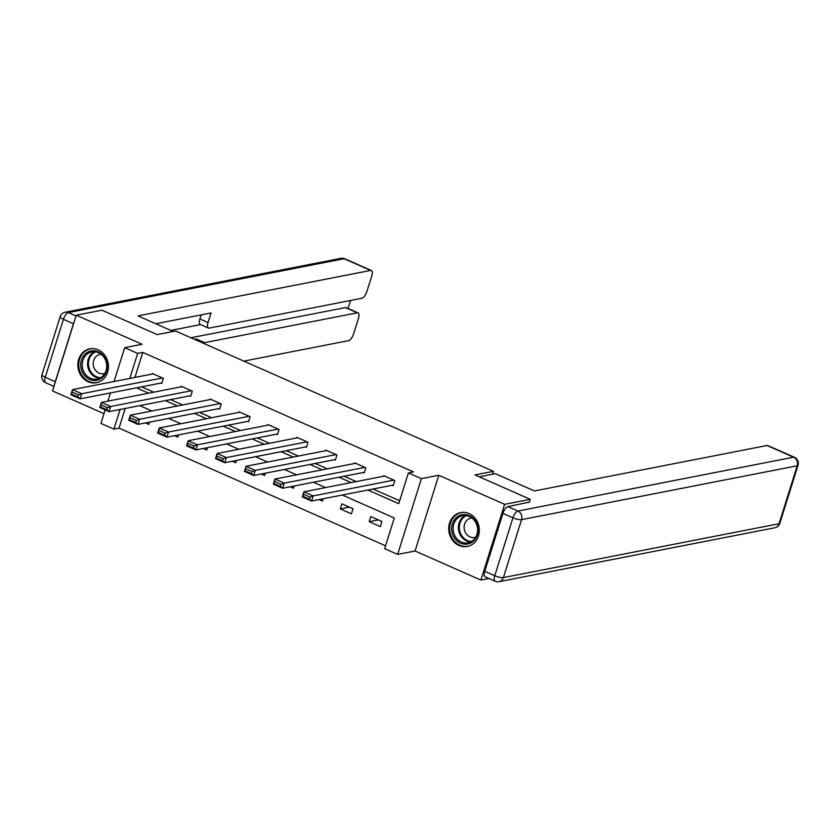 <?xml version="1.0" encoding="UTF-8"?>
<svg xmlns="http://www.w3.org/2000/svg" width="840" height="840" viewBox="0 0 840 840"><rect width="100%" height="100%" fill="white"/><g stroke="black" fill="none" stroke-linecap="round" stroke-linejoin="round"><path stroke-width="1.26" d="M88.137 381.728A17.262 15.225 -101.1 0 0 96.453 382.704A17.262 15.225 -101.1 0 0 108.423 367.563A17.262 15.225 -101.1 0 0 98.144 349.797A17.262 15.225 -101.1 0 0 89.828 348.81A17.262 15.225 -101.1 0 0 77.858 363.962A17.262 15.225 -101.1 0 0 88.137 381.728M459.018 545.475A17.262 15.225 -101.1 0 0 467.334 546.462A17.262 15.225 -101.1 0 0 479.304 531.311A17.262 15.225 -101.1 0 0 469.024 513.544A17.262 15.225 -101.1 0 0 460.709 512.568A17.262 15.225 -101.1 0 0 448.739 527.709A17.262 15.225 -101.1 0 0 459.018 545.475M125.213 408.471L119.049 428.138L113.925 429.135L100.936 423.413L105.168 409.899M492.534 474.212L493.437 471.324L175.591 330.992L157.143 334.593L101.882 310.191L76.261 315.2L52.532 390.936L103.992 413.658M488.995 578.487L480.9 580.073L504.63 504.336L438.795 475.272L421.376 478.674L397.645 554.411L384.657 548.678L394.286 517.976L342.31 495.023M438.795 475.272L415.065 551.009L480.9 580.073M415.065 551.009L397.645 554.411M119.049 428.138L385.56 545.811M493.437 471.324L474.989 474.925L530.25 499.328L529.263 502.467M530.25 499.328L504.63 504.336M381.948 521.493L370.818 516.579L369.212 521.703L380.342 526.617L381.948 521.493M353.02 508.725L341.891 503.811L340.284 508.925L351.414 513.839L353.02 508.725M323.211 498.761L322.487 501.07L319.074 499.558M294.284 485.982L293.559 488.292L290.147 486.791M265.356 473.214L264.632 475.524L261.219 474.023M236.428 460.435L235.704 462.756L232.291 461.244M207.501 447.668L206.777 449.978L203.364 448.476M178.563 434.889L177.839 437.209L174.436 435.697M149.636 422.121L148.911 424.431L145.509 422.93M367.92 490.025L398.78 503.643L408.397 472.941L413.522 471.944L142.779 352.401L134.935 377.433M141.614 386.841L153.72 392.185M170.541 399.609L182.658 404.964M199.469 412.388L211.585 417.732M228.396 425.156L240.513 430.5M257.324 437.923L269.441 443.279M286.251 450.702L298.368 456.046M315.179 463.47L327.296 468.825M344.106 476.249L356.223 481.593M373.044 489.017L399.672 500.777M392.249 485.268L393.173 485.678L394.779 480.554L383.649 475.65L383.45 476.269M363.321 472.49L364.245 472.899L365.852 467.786L354.721 462.872L354.522 463.502M334.394 459.721L335.318 460.131L336.924 455.007L325.794 450.104L325.594 450.733M305.456 446.943L306.39 447.353L307.986 442.239L296.867 437.325L296.667 437.955M276.528 434.175L277.463 434.584L279.058 429.471L267.939 424.557L267.74 425.187M247.601 421.407L248.535 421.817L250.131 416.693L239.012 411.779L238.812 412.409M218.673 408.629L219.597 409.038L221.203 403.925L210.073 399.01L209.885 399.641M189.746 395.861L190.669 396.27L192.276 391.146L181.146 386.232L180.957 386.862M160.818 383.082L161.742 383.492L163.349 378.378L152.219 373.464L152.029 374.094M114.072 381.507L124.677 347.676L142.097 344.264L76.261 315.2M124.677 347.676L137.655 353.399L129.811 378.431M142.779 352.401L137.655 353.399M408.397 472.941L421.376 478.674M107.919 401.142L110.492 392.921M120.089 409.469L113.925 429.135M325.49 487.599L313.373 482.255M296.562 474.831L284.445 469.476M267.635 462.053L255.518 456.708M238.707 449.284L226.59 443.93M209.78 436.506L197.662 431.161M180.852 423.738L168.735 418.394M151.924 410.97L139.808 405.615M136.49 387.839L148.596 393.194M165.417 400.617L177.534 405.962M194.345 413.385L206.462 418.73M223.272 426.153L235.389 431.508M252.2 438.931L264.317 444.276M281.127 451.7L293.244 457.055M310.055 464.478L322.171 469.822M338.982 477.246L351.099 482.601M378.368 519.918L369.212 521.703M349.43 507.14L340.284 508.925M393.844 480.144L313.173 495.915L311.577 501.029L393.372 485.048M309.33 499.139L311.577 501.029L302.306 496.933L303.901 491.82L313.173 495.915L309.971 497.091L303.481 494.225L302.841 496.272L309.33 499.139L309.971 497.091M384.573 476.049L303.901 491.82L303.481 494.225M302.306 496.933L302.841 496.272M462.326 514.626A14.942 13.178 78.9 0 1 477.844 527.226A14.942 13.178 78.9 0 1 467.344 544.078A14.942 13.178 78.9 0 1 451.836 531.468A14.942 13.178 78.9 0 1 462.326 514.626M467.67 542.892A13.839 12.201 -101.1 0 0 468.006 542.829A13.839 12.201 -101.1 0 0 477.362 527.1A13.839 12.201 -101.1 0 0 463.029 515.613A13.839 12.201 -101.1 0 0 462.693 515.676A13.839 12.201 -101.1 0 0 453.338 531.405A13.839 12.201 -101.1 0 0 467.67 542.892M471.944 517.996A9.849 8.684 -101.1 0 0 471.177 518.081A9.849 8.684 -101.1 0 0 470.946 518.123A9.849 8.684 -101.1 0 0 464.279 529.326A9.849 8.684 -101.1 0 0 474.485 537.495A9.849 8.684 -101.1 0 0 474.726 537.453A9.849 8.684 -101.1 0 0 475.692 537.201M462.893 512.316A17.157 15.131 -101.1 0 0 461.958 512.442A17.157 15.131 -101.1 0 0 461.548 512.516A17.157 15.131 -101.1 0 0 449.946 532.024A17.157 15.131 -101.1 0 0 467.723 546.263A17.157 15.131 -101.1 0 0 468.132 546.189A17.157 15.131 -101.1 0 0 469.445 545.864M91.455 350.868A14.942 13.178 78.9 0 1 106.964 363.479A14.942 13.178 78.9 0 1 96.474 380.331A14.942 13.178 78.9 0 1 80.955 367.721A14.942 13.178 78.9 0 1 91.455 350.868M96.799 379.134A13.839 12.201 -101.1 0 0 97.125 379.082A13.839 12.201 -101.1 0 0 106.481 363.353A13.839 12.201 -101.1 0 0 92.148 351.866A13.839 12.201 -101.1 0 0 91.823 351.918A13.839 12.201 -101.1 0 0 82.467 367.657A13.839 12.201 -101.1 0 0 96.799 379.134M101.062 354.239A9.849 8.684 -101.1 0 0 100.296 354.333A9.849 8.684 -101.1 0 0 100.065 354.375A9.849 8.684 -101.1 0 0 93.408 365.568A9.849 8.684 -101.1 0 0 103.604 373.748A9.849 8.684 -101.1 0 0 103.845 373.706A9.849 8.684 -101.1 0 0 104.811 373.454M92.011 348.569A17.157 15.131 -101.1 0 0 91.077 348.695A17.157 15.131 -101.1 0 0 90.668 348.768A17.157 15.131 -101.1 0 0 79.065 368.267A17.157 15.131 -101.1 0 0 96.842 382.515A17.157 15.131 -101.1 0 0 97.251 382.442A17.157 15.131 -101.1 0 0 98.564 382.106M479.252 476.805L495.317 473.666L534.44 490.949L767.067 445.483A6.636 2.667 -66.2 0 1 767.823 445.546L794.346 457.254A6.636 2.667 113.8 0 0 793.59 457.191L767.067 445.483M502.908 513.387L484.754 571.316L494.771 575.736L512.925 517.808L502.908 513.387A6.636 2.667 -66.2 0 1 507.906 506.646L529.379 502.089M495.159 581.207A6.636 6.636 0 0 0 499.118 581.648A6.636 5.859 -101.1 0 0 503.402 577.584L779.069 523.719L797.223 465.791L521.556 519.656L503.402 577.584A6.636 1.638 17.4 0 1 494.771 575.736A6.636 2.667 113.8 0 0 495.159 581.207L485.142 576.786A6.636 2.667 -66.2 0 1 484.754 571.316M173.219 331.454L137.97 315.893L370.598 270.438L344.085 258.731L68.418 312.596L76.031 315.956M194.639 339.402L196.466 339.045L204.624 342.647L357.326 312.806L345.45 307.566A6.636 2.667 -66.2 0 1 346.217 307.629L358.082 312.869A6.636 2.667 113.8 0 0 357.326 312.806M204.624 342.647A6.636 2.667 113.8 0 0 203.406 343.266M243.831 361.116L348.6 340.641A6.636 2.667 113.8 0 0 353.598 333.9L358.47 318.35A6.636 2.667 113.8 0 0 358.082 312.869M55.272 381.685L73.427 323.757L63.42 319.337L45.266 377.265L55.272 381.685A6.636 2.667 113.8 0 0 54.821 383.628M208.425 328.052L200.267 324.44A6.636 2.667 -66.2 0 1 199.878 318.969L208.037 322.57A6.636 2.667 113.8 0 0 208.425 328.052A6.636 2.667 113.8 0 0 209.181 328.115L361.872 298.274A6.636 2.667 113.8 0 0 366.87 291.532L371.753 275.971A6.636 2.667 113.8 0 0 371.354 270.501A6.636 2.667 113.8 0 0 370.598 270.438M348.065 308.448L350.564 300.489M208.037 322.57L211.05 312.953L155.778 323.757M74.214 321.762A6.636 2.667 113.8 0 0 73.427 323.757M190.932 337.764L345.45 307.566M200.603 324.597L170.846 330.404M199.878 318.969L201.159 314.885M195.237 339.665A6.636 2.667 -66.2 0 1 196.466 339.045M364.917 467.376L284.245 483.137L282.649 488.261L364.445 472.269M280.403 486.37L282.649 488.261L273.378 484.166L274.974 479.042L284.245 483.137L281.043 484.323L274.554 481.457L273.913 483.504L280.403 486.37L281.043 484.323M355.645 463.281L274.974 479.042L274.554 481.457M273.378 484.166L273.913 483.504M335.99 454.608L255.318 470.369L253.722 475.482L335.517 459.501M251.475 473.592L253.722 475.482L244.451 471.387L246.047 466.274L255.318 470.369L252.116 471.544L245.627 468.678L244.986 470.726L251.475 473.592L252.116 471.544M326.718 450.513L246.047 466.274L245.627 468.678M244.451 471.387L244.986 470.726M307.062 441.83L226.391 457.59L224.784 462.714L306.579 446.733M222.547 460.824L224.784 462.714L215.513 458.619L217.119 453.506L226.391 457.59L223.188 458.776L216.699 455.91L216.059 457.957L222.547 460.824L223.188 458.776M297.791 437.735L217.119 453.506L216.699 455.91M215.513 458.619L216.059 457.957M278.135 429.062L197.463 444.822L195.857 449.935L277.651 433.955M193.62 448.056L195.857 449.935L186.585 445.851L188.191 440.727L197.463 444.822L194.261 446.009L187.772 443.142L187.131 445.19L193.62 448.056L194.261 446.009M268.863 424.967L188.191 440.727L187.772 443.142M186.585 445.851L187.131 445.19M249.207 416.283L168.535 432.054L166.929 437.168L248.724 421.187M164.692 435.278L166.929 437.168L157.657 433.072L159.264 427.959L168.535 432.054L165.333 433.23L158.844 430.364L158.203 432.411L164.692 435.278L165.333 433.23M239.935 412.188L159.264 427.959L158.844 430.364M157.657 433.072L158.203 432.411M220.28 403.515L139.608 419.276L138.002 424.399L219.797 408.408M135.765 422.51L138.002 424.399L128.73 420.305L130.337 415.181L139.608 419.276L136.405 420.462L129.917 417.596L129.276 419.643L135.765 422.51L136.405 420.462M211.008 399.42L130.337 415.181L129.917 417.596M128.73 420.305L129.276 419.643M191.352 390.737L110.68 406.507L109.074 411.621L190.869 395.64M106.838 409.731L109.074 411.621L99.802 407.526L101.409 402.413L110.68 406.507L107.478 407.683L100.989 404.817L100.338 406.865L106.838 409.731L107.478 407.683M182.081 386.642L101.409 402.413L100.989 404.817M99.802 407.526L100.338 406.865M162.424 377.969L81.753 393.729L80.147 398.853L161.941 382.862M77.9 396.963L80.147 398.853L70.875 394.758L72.482 389.634L81.753 393.729L78.55 394.916L72.051 392.049L71.411 394.096L77.9 396.963L78.55 394.916M153.153 373.874L72.482 389.634L72.051 392.049M70.875 394.758L71.411 394.096M470.61 541.968A13.839 12.201 78.9 0 1 458.714 530.544A13.839 12.201 78.9 0 1 465.433 515.487M466.546 515.613A13.377 11.802 -101.1 0 0 459.617 530.376A13.377 11.802 -101.1 0 0 471.587 541.433M99.729 378.221A13.839 12.201 78.9 0 1 87.843 366.796A13.839 12.201 78.9 0 1 94.552 351.74M95.666 351.866A13.377 11.802 -101.1 0 0 88.736 366.618A13.377 11.802 -101.1 0 0 100.706 377.685M507.906 506.646L517.923 511.067L793.59 457.191A6.636 5.859 -101.1 0 1 797.223 465.791A6.636 1.638 17.4 0 0 798 465.318L779.846 523.246A6.636 1.638 -162.6 0 1 779.069 523.719A6.636 5.859 -101.1 0 1 774.784 527.783A6.636 6.636 0 0 0 779.846 523.246M517.923 511.067A6.636 2.667 113.8 0 0 512.925 517.808A6.636 1.638 -162.6 0 0 521.556 519.656A6.636 5.859 -101.1 0 0 517.923 511.067M344.841 258.793A6.636 6.636 0 0 0 340.882 258.353A6.636 5.859 -101.1 0 1 344.085 258.731A6.636 2.667 -66.2 0 1 344.841 258.793L371.354 270.501M45.654 382.746A6.636 2.667 -66.2 0 1 45.266 377.265A6.636 1.638 17.4 0 1 42 374.682A6.636 6.636 0 0 0 45.654 382.746L53.949 386.4M65.216 312.218A6.636 6.636 0 0 0 60.154 316.754A6.636 1.638 -162.6 0 0 63.42 319.337A6.636 2.667 -66.2 0 1 68.418 312.596A6.636 5.859 -101.1 0 0 65.216 312.218L340.882 258.353M461.548 512.516L462.42 512.347M468.132 546.189L469.004 546.021M90.668 348.768L91.539 348.59M97.251 382.442L98.123 382.274M798 465.318A6.636 6.636 0 0 0 794.346 457.254M499.118 581.648L774.784 527.783M42 374.682L60.154 316.754"/></g></svg>
